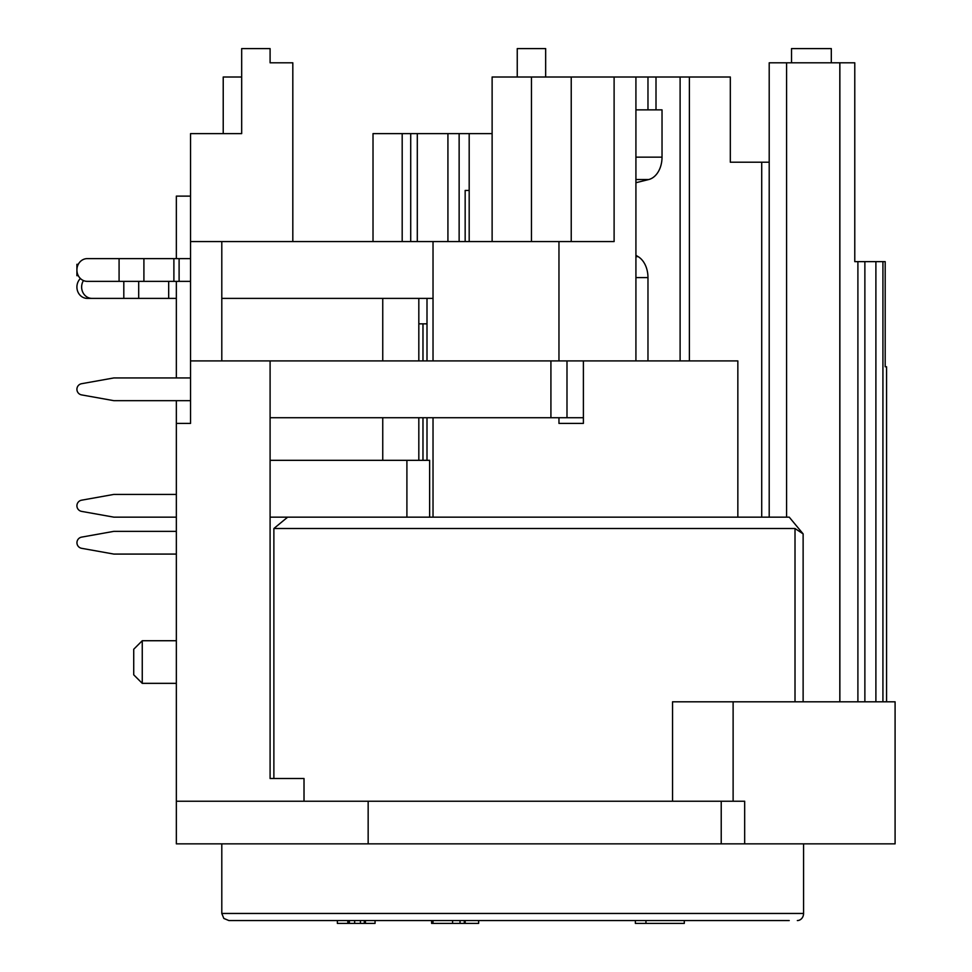 <?xml version="1.0" encoding="UTF-8"?>
<svg xmlns="http://www.w3.org/2000/svg" width="972" height="972" viewBox="0 0 972 972"><rect width="100%" height="100%" fill="white"/><g stroke="black" fill="none" stroke-linecap="round" stroke-linejoin="round"><path stroke-width="1.46" d="M635.919 360.904L635.919 77.007L614.11 77.007L614.11 241.578L221.798 241.578L221.798 360.904M190.548 258.625L87.249 258.625A11.36 10.34 -90 0 0 76.91 269.985A11.36 10.34 -90 0 0 87.249 281.358L190.548 281.358M221.798 298.392L433.026 298.392M287.651 517.153L273.873 528.513L273.873 778.511M382.749 460.327L382.749 417.717M382.749 360.904L382.749 298.392M292.815 241.578L292.815 62.803L270.095 62.803L270.095 48.6L241.676 48.6L241.676 133.626L190.548 133.626L190.548 241.578L221.798 241.578M176.345 531.356L113.846 531.356L81.587 537.127A5.686 5.686 0 0 0 81.587 548.305L113.846 554.076L176.345 554.076M176.345 494.42L113.846 494.42L81.587 500.191A5.686 5.686 0 0 0 81.587 511.381L113.846 517.153L176.345 517.153M270.095 517.153L789.24 517.153L803.127 533.883L795.011 528.513L795.011 701.808M270.095 460.327L429.636 460.327L429.636 517.153M418.823 460.327L418.823 417.717M418.823 360.904L418.823 298.392M190.548 377.938L113.846 377.938L81.587 383.709A5.686 5.686 0 0 0 81.587 394.899L113.846 400.671L190.548 400.671M737.845 517.153L737.845 360.904L583.394 360.904L583.394 417.717L550.917 417.717L550.917 360.904L566.992 360.904L566.992 417.717M583.394 360.904L566.992 360.904M270.095 417.717L550.917 417.717M672.539 801.244L672.539 701.808L895.091 701.808L895.091 843.854L744.673 843.854L744.673 801.244L176.345 801.244L176.345 423.403L190.548 423.403L190.548 360.904L550.917 360.904M113.846 377.938L81.587 383.709M635.919 255.32L638.106 256.632A22.733 16.074 90 0 1 647.972 277.591L647.972 360.904M635.919 109.86L662.029 109.86L662.029 157.148A22.733 16.074 90 0 1 648.749 179.528L635.919 182.724M190.548 423.403L190.548 417.717M583.394 417.717L583.394 423.403L558.961 423.403L558.961 417.717M78.295 264.311L76.91 264.311L76.91 275.671L78.295 275.671M80.409 278.514A11.36 10.34 90 0 0 77.578 291.053A11.36 10.34 90 0 0 87.249 298.392L91.963 298.392A11.36 10.34 -90 0 1 82.814 292.305A11.36 10.34 -90 0 1 83.471 280.568M176.345 298.392L91.963 298.392M465.163 241.578L465.163 190.439L469.184 190.439M459.136 241.578L459.136 133.626L469.184 133.626L469.184 241.578M571.232 241.578L571.232 77.007L492.124 77.007L492.124 241.578M531.453 241.578L531.453 77.007M410.719 241.578L410.719 133.626L373.017 133.626L373.017 241.578M402.189 133.626L402.189 241.578M769.204 162.215L730.324 162.215L730.324 77.007L689.391 77.007L689.391 360.904M270.095 360.904L270.095 778.511L304.017 778.511L304.017 801.244M190.548 196.125L176.345 196.125L176.345 258.625M459.136 133.626L447.922 133.626L447.922 241.578M761.72 517.153L761.72 162.215M427 323.846L418.823 323.846M190.548 360.904L190.548 241.578M223.22 133.626L223.22 77.007L241.676 77.007M886.573 701.808L886.573 366.76L885.188 366.76L885.188 261.638L854.777 261.638L854.777 62.803L839.82 62.803L839.82 701.808M786.591 517.153L786.591 62.803L839.82 62.803M273.873 528.513L795.011 528.513M769.204 517.153L769.204 62.803L786.591 62.803M417.304 241.578L417.304 133.626L410.719 133.626M417.304 133.626L447.922 133.626M680.108 360.904L680.108 77.007L656.003 77.007L656.003 109.86M647.972 109.86L647.972 77.007L656.003 77.007M635.919 77.007L647.972 77.007M583.394 423.403L558.961 423.403M176.345 281.358L176.345 377.938M176.345 400.671L176.345 423.403M721.224 801.244L721.224 843.854L176.345 843.854L176.345 801.244M721.224 843.854L744.673 843.854M427 460.327L427 417.717M427 360.904L427 298.392M545.657 77.007L545.657 48.6L517.25 48.6L517.25 77.007M689.391 77.007L680.108 77.007M831.303 48.6L831.303 62.803L831.303 48.6L791.524 48.6L791.524 62.803M368.157 843.854L368.157 801.244M133.723 649.247L133.723 674.823L142.252 683.34L142.252 640.73L133.723 649.247M684.3 920.557L684.3 923.4L635.372 923.4L635.372 920.557M645.955 920.557L645.955 923.4M478.649 920.557L478.649 923.4L464.3 923.4L464.3 920.557M465.369 923.4L431.604 923.4L431.604 920.557M465.163 920.557L465.163 923.4M433.014 920.557L433.014 923.4M355.193 923.4L337.369 923.4L337.369 920.557M375.058 920.557L375.058 923.4L364.306 923.4L364.306 920.557M365.18 923.4L354.659 923.4L354.659 920.557M365.411 920.557L365.411 923.4M347.818 920.557L347.818 923.4M348.656 920.557L348.656 923.4M360.43 920.557L360.43 923.4M614.11 77.007L571.232 77.007M492.124 133.626L469.184 133.626M558.961 360.904L558.961 241.578M422.978 323.846L422.978 360.904M422.978 417.717L422.978 460.327M433.026 517.153L433.026 417.717M433.026 360.904L433.026 241.578M797.332 920.557A7.108 6.245 -90 0 0 803.565 913.461L803.565 843.854L803.565 913.461L221.798 913.461L223.839 918.443L228.894 920.557L789.215 920.557M179.103 258.625L179.103 281.358M119.082 258.625L119.082 281.358M143.905 258.625L143.905 281.358M173.891 258.625L173.891 281.358M406.904 517.153L406.904 460.327M647.972 277.591L635.919 277.591M638.106 256.632L635.919 256.632M648.749 179.528L635.919 179.528M662.029 157.148L635.919 157.148M138.692 298.392L138.692 281.358M123.809 298.392L123.809 281.358M168.678 298.392L168.678 281.358M875.894 261.638L875.894 701.808M882.928 701.808L882.928 261.638M803.127 701.808L803.127 533.883M839.869 701.808L839.869 62.803M857.899 261.638L857.899 701.808M864.873 701.808L864.873 261.638M733.119 801.244L733.119 701.808M452.588 920.557L452.588 923.4M460.035 920.557L460.035 923.4M349.385 920.557L349.385 923.4M176.345 640.73L142.252 640.73M176.345 683.34L142.252 683.34M221.798 843.854L221.798 913.461"/></g></svg>
